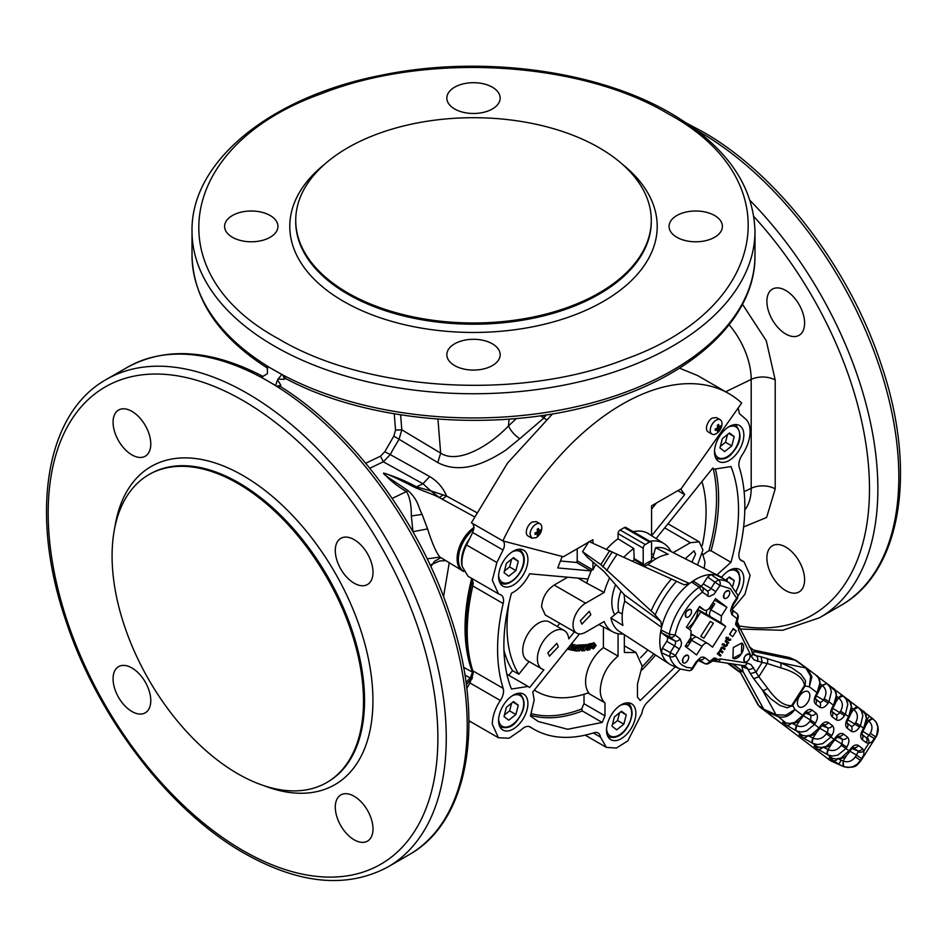 <?xml version="1.0" encoding="UTF-8"?>
<svg xmlns="http://www.w3.org/2000/svg" width="947" height="947" viewBox="0 0 947 947"><rect width="100%" height="100%" fill="white"/><g stroke="black" fill="none" stroke-linecap="round" stroke-linejoin="round"><path stroke-width="1.42" d="M468.943 721.59A26.338 15.199 120 0 0 471.073 721.957M472.541 677.543L466.303 684.705M529.906 726.775L530.379 727.047A11.849 6.842 120 0 0 530.142 726.905A11.849 6.842 120 0 0 521.087 730.007L509.06 738.222L498.43 737.76L468.931 720.726M530.379 727.047A174.816 100.927 120 0 0 533.8 729.19A174.816 100.927 120 0 0 594.006 732.741A11.849 6.842 -60 0 1 598.09 732.978A11.849 6.842 -60 0 1 600.457 737.097L606.388 747.396L616.402 748.059L627.849 740.85L641.959 713.138A11.849 6.842 -60 0 1 648.411 701.325L680.266 669.091M503.058 540.986A8.89 5.137 -60 0 1 504.42 544.703A8.89 5.137 -60 0 1 503.046 550.029L496.879 562.494L492.298 580.251L498.43 593.805L468.055 576.273L462.183 566.413A26.338 15.199 120 0 1 469.534 538.831L472.66 532.498L474.045 527.171L472.873 523.632M466.764 688.374L469.961 682.953L473.18 673.471L472.802 670.819L503.177 688.351A11.849 6.842 -60 0 1 503.555 691.014A11.849 6.842 -60 0 1 500.336 700.496C495.127 708.427 492.44 716.334 492.298 724.195L498.43 737.76M471.914 578.499L473.18 582.879L472.802 585.98A174.816 100.927 120 0 0 467.214 631.625A174.816 100.927 120 0 0 472.802 670.819M618.06 633.709L618.06 656.093C607.039 665.374 601.108 676.774 600.256 690.292C600.303 695.986 601.878 700.176 604.967 702.852L604.967 715.825L602.233 722.443L567.667 729.261L538.239 721.496L530.427 716.027L534.203 699.999L532.759 692.02L579.457 633.922M574.427 631.791L568.745 638.87A22.219 12.832 -60 0 0 564.223 630.524L549.556 622.049A22.219 12.832 -60 0 0 532.439 628.003A22.219 12.832 -60 0 0 522.732 650.376A22.219 12.832 -60 0 0 527.337 660.544L542.004 669.008A22.219 12.832 -60 0 1 537.399 658.84A22.219 12.832 -60 0 1 547.106 636.479A22.219 12.832 -60 0 1 564.223 630.524M562.198 556.457L557.736 567.94L591.141 570.923L588.004 579.019L529.622 573.799C524.863 583.044 518.802 589.543 511.451 593.296C506.42 611.62 503.899 629.033 503.875 645.534C503.899 662 506.42 676.501 511.451 689.037L528.059 686.433L529.622 687.546L543.898 669.778A22.219 12.832 -60 0 1 542.004 669.008M498.43 593.805L500.336 594.657A11.849 6.842 -60 0 1 501.105 595A11.849 6.842 -60 0 1 503.555 600.422A11.849 6.842 -60 0 1 503.177 603.523C499.471 619.48 497.601 634.691 497.589 649.157C497.601 663.622 499.471 676.679 503.177 688.351M731.995 609.773L744.946 594.231L750.119 575.338L743.987 561.772L742.081 560.932A11.849 6.842 -60 0 1 741.312 560.588A11.849 6.842 -60 0 1 738.861 555.167A11.849 6.842 -60 0 1 739.24 552.065C742.945 536.109 744.816 520.897 744.827 506.42C744.816 491.967 742.945 478.898 739.24 467.226A11.849 6.842 -60 0 1 738.861 464.575A11.849 6.842 -60 0 1 742.081 455.093C747.29 447.162 749.965 439.254 750.119 431.394C750.071 425.783 748.544 421.64 745.538 418.941L739.37 413.59L738.187 407.979M677.803 490.676L684.681 494.642L680.715 489.007M684.681 494.642L651.643 535.742M703.242 554.717A29.629 17.105 120 0 1 708.924 550.752L711.067 550.799L730.966 562.293C735.997 543.969 738.518 526.556 738.542 510.054C738.518 493.588 735.997 479.087 730.966 466.551L714.358 469.156L712.795 468.043L656.105 538.571M730.966 562.293L716.938 574.865M704.177 568.378L705.018 562.068L702.544 553.723M624.345 645.795L636.029 652.53L642.161 666.096L637.449 684.113L637.449 697.075L640.184 700.531L675.235 666.866M636.029 652.53L624.345 652.459L624.345 634.703M558.351 646.742L556.824 643.356L547.875 652.791L549.414 656.176L558.351 646.742M606.542 730.208A20.739 11.98 -60 0 1 615.597 709.339A20.739 11.98 -60 0 1 631.578 703.775A20.739 11.98 -60 0 1 635.875 713.269A20.739 11.98 -60 0 1 626.819 734.15A20.739 11.98 -60 0 1 610.839 739.702A20.739 11.98 -60 0 1 606.542 730.208M505.911 701.668A20.739 11.98 -60 0 1 523.62 694.139A20.739 11.98 -60 0 1 520.578 722.525A20.739 11.98 -60 0 1 502.881 730.054A20.739 11.98 -60 0 1 505.911 701.668M520.578 549.248A20.739 11.98 -60 0 1 523.62 550.183A20.739 11.98 -60 0 1 524.887 571.739A20.739 11.98 -60 0 1 505.911 587.045A20.739 11.98 -60 0 1 502.881 586.11A20.739 11.98 -60 0 1 501.614 564.554A20.739 11.98 -60 0 1 520.578 549.248M736.506 453.921A20.739 11.98 -60 0 1 718.797 461.449A20.739 11.98 -60 0 1 721.839 433.063A20.739 11.98 -60 0 1 739.536 425.523A20.739 11.98 -60 0 1 736.506 453.921M721.59 577.315A20.739 11.98 -60 0 1 736.506 568.531A20.739 11.98 -60 0 1 739.536 569.478A20.739 11.98 -60 0 1 737.902 595.994M472.66 579.824A171.774 99.175 120 0 0 471.476 666.321M473.82 529.207A26.338 15.199 120 0 0 459.307 552.089A26.338 15.199 120 0 0 463.592 571.207M623.28 634.005A51.02 29.464 -60 0 1 613.1 632.004A51.02 29.464 -60 0 1 604.15 621.516L585.589 632.229A17.78 10.263 -60 0 1 576.699 633.105A17.78 10.263 -60 0 1 573.018 624.973A17.78 10.263 -60 0 1 585.589 603.192L604.15 592.479A51.02 29.464 -60 0 1 609.667 577.966M649.796 541.282A51.02 29.464 -60 0 1 664.107 543.661A51.02 29.464 -60 0 1 670.926 551.485M647.653 533.197A51.848 29.937 -60 0 1 647.772 533.268L664.107 543.661M577.208 560.861A51.848 29.937 120 0 0 576.474 562.447L591.141 570.923A51.848 29.937 -60 0 1 591.875 569.325L577.208 560.861L577.208 548.763M604.15 592.479L586.761 583.163A51.848 29.937 -60 0 1 588.004 579.019M623.943 557.191A51.02 29.464 -60 0 1 633.78 548.514L634.241 559.689L643.676 565.134A2.959 1.716 -60 0 1 643.202 563.879L633.78 558.434M643.676 565.134A37.04 21.379 -60 0 1 651.122 560.825A2.959 1.716 -60 0 0 651.583 559.05L651.583 543.318A2.959 1.716 120 0 0 650.98 541.956A2.959 1.716 120 0 0 649.488 542.11L645.298 544.525A2.959 1.716 120 0 0 643.202 548.159L618.06 533.646L618.06 538.796L633.78 548.514M651.583 535.706L651.583 505.816L681.153 488.747L741.679 403.031A213.335 123.169 -60 0 0 728.918 393.644L697.501 375.497L679.473 368.134M588.549 542.217L563.358 556.765L502.833 540.926L471.405 522.78L507.533 463.107L552.586 413.839M576.474 562.447L560.423 561.015M584.015 694.269L584.015 703.728A29.629 17.105 120 0 0 581.766 708.936L582.322 710.96L602.233 722.443M697.525 565.004L702.923 549.97L699.241 541.838L690.351 542.714L673.175 552.622M590.833 614.686L589.294 611.3L580.357 620.735L581.884 624.12L590.833 614.686M691.878 562.127L695.583 554.208L694.056 550.811L685.249 558.766M614.757 614.721A36.945 21.331 -60 0 1 615.597 584.796M632.525 561.109A36.945 21.331 -60 0 1 634.301 559.724M651.583 553.865A36.945 21.331 -60 0 1 653.738 554.315M643.202 548.159L643.202 563.879M651.583 509.095L656.508 502.975M502.833 540.926A213.335 123.169 -60 0 1 728.918 393.644M589.436 541.696L592.929 539.695L592.929 543.235M508.93 603.31A140.748 81.253 120 0 0 507.024 626.784A140.748 81.253 120 0 0 518.826 674.252L529.053 661.539M557.227 626.476L559.76 623.327M576.699 633.105L545.271 614.958L541.589 606.826C542.335 597.581 546.526 590.324 554.161 585.057L567.75 577.208M649.488 542.11L624.345 527.597A2.959 1.716 -60 0 1 625.837 527.443L650.98 541.956M624.345 527.597L620.155 530.012A2.959 1.716 -60 0 0 618.06 533.646M540.086 523.798L536.31 521.619L532.167 522.034A8.298 4.794 120 0 0 526.745 529.337A8.298 4.794 120 0 0 528.012 535.99L531.788 538.168L536.049 537.683A11.849 11.849 0 0 0 541.802 527.728L541.802 527.597A8.298 4.794 120 0 0 540.086 523.798A8.298 4.794 120 0 0 535.931 524.2A8.298 4.794 120 0 0 530.071 534.368L531.788 538.168M716.488 417.591L712.345 418.006A8.298 4.794 120 0 0 706.924 425.31A8.298 4.794 120 0 0 708.202 431.962L711.966 434.14A8.298 4.794 120 0 0 716.121 433.726L716.24 433.655A11.849 11.849 0 0 0 721.981 423.7L721.981 423.569A8.298 4.794 120 0 0 720.265 419.77A8.298 4.794 120 0 0 716.121 420.172A8.298 4.794 120 0 0 710.25 430.34A8.298 4.794 120 0 0 711.966 434.14M640.539 657.703A140.748 81.253 120 0 0 647.866 650.009M535.055 532.924L535.055 534.428L537.565 533.552L537.186 535.647L537.86 535.304L540.607 531.22L540.607 529.728L538.985 531.101L538.476 528.497L537.186 529.243L537.565 531.918L535.055 532.924M715.245 428.896L715.245 430.4L717.743 429.524L717.364 431.619L718.039 431.276L720.785 427.192L720.785 425.7L719.164 427.073L718.666 424.469L717.364 425.215L717.743 427.89L715.245 428.896M538.985 531.101L537.434 530.651M540.607 531.22L539.281 530.9M538.476 534.901L537.529 533.919M537.565 533.552L536.393 532.439M538.985 532.735L537.565 531.918M719.164 427.073L717.613 426.623M720.785 427.192L719.46 426.872M718.666 430.873L717.719 429.891M717.743 429.524L716.583 428.411M719.164 428.707L717.743 427.89M267.729 368.324L266.379 365.483A281.484 162.517 -0 0 0 274.464 370.336A281.484 162.517 -0 0 0 282.881 375L267.113 366.098L267.539 373.071A9.233 5.327 120 0 1 267.078 373.864L262.887 376.433L259.928 376.657L263.065 376.409M472.02 679.058L464.882 674.986M528.059 686.433L507.107 674.335A29.629 17.105 120 0 0 506.87 674.205M508.776 675.306L512.54 670.63L518.826 674.252M503.958 650.269A140.748 81.253 120 0 0 512.54 670.63M463.557 667.304L472.482 672.133A4.439 3.291 -21.2 0 0 473.121 672.406M449.233 562.838L443.527 596.669M474.376 516.766L439.325 497.577C431.903 493.766 427.937 492.925 414.999 487.516C399.007 479.265 373.793 466.978 387.725 477.075L408.228 490.747C418.538 500.501 417.674 505.947 422.113 514.387L427.571 528.911C432.282 543.625 436.413 553.012 439.964 557.073L463.746 571.526M400.628 414.857L401.812 429.796L440.651 453.104C457.65 464.385 489.126 446.345 508.503 425.901C510.611 430.648 514.351 434.933 519.737 438.757L505.887 450.038C487.965 461.816 461.781 475.193 437.798 462.586L393.834 436.105L395.538 430.104L394.248 413.803M551.142 415.117L549.816 414.301M546.324 419.521L543.886 418.018L519.737 438.757M545.496 414.987L543.318 417.651L540.512 415.733M412.963 531.835L411.294 515.511C411.4 504.917 409.791 496.95 406.452 491.623C396.923 485.918 389.276 479.738 383.511 473.086C395.538 476.743 406.523 481.336 416.455 486.853L430.873 490.889L422.942 483.763L383.346 461.793L390.235 454.596L429.725 476.554C437.573 481.336 443.196 487.847 446.605 496.062L476.566 512.505M270.132 215.502A26.67 15.401 -0 0 0 241.071 212.175A26.67 15.401 -0 0 0 224.605 226.392A26.67 15.401 -0 0 0 232.417 237.283A26.67 15.401 -0 0 0 261.479 240.621A26.67 15.401 -0 0 0 277.945 226.392A26.67 15.401 -0 0 0 270.132 215.502M492.357 87.207A26.67 15.401 -0 0 0 463.296 83.869A26.67 15.401 -0 0 0 446.83 98.097A26.67 15.401 -0 0 0 454.643 108.976A26.67 15.401 -0 0 0 483.704 112.314A26.67 15.401 -0 0 0 500.17 98.097A26.67 15.401 -0 0 0 492.357 87.207M785.75 290.469A26.67 15.401 -120 0 0 772.409 289.143A26.67 15.401 -120 0 0 768.325 310.509A26.67 15.401 -120 0 0 785.75 334.007A26.67 15.401 -120 0 0 799.079 335.333A26.67 15.401 -120 0 0 803.163 313.966A26.67 15.401 -120 0 0 785.75 290.469M785.75 547.07A26.67 15.401 -120 0 0 772.409 545.744A26.67 15.401 -120 0 0 768.325 567.123A26.67 15.401 -120 0 0 785.75 590.62A26.67 15.401 -120 0 0 799.079 591.934A26.67 15.401 -120 0 0 803.163 570.567A26.67 15.401 -120 0 0 785.75 547.07M492.357 343.808A26.67 15.401 -0 0 0 463.296 340.47A26.67 15.401 -0 0 0 446.83 354.699A26.67 15.401 -0 0 0 454.643 365.578A26.67 15.401 -0 0 0 483.704 368.916A26.67 15.401 -0 0 0 500.17 354.699A26.67 15.401 -0 0 0 492.357 343.808M714.583 215.502A26.67 15.401 -0 0 0 685.521 212.175A26.67 15.401 -0 0 0 669.056 226.392A26.67 15.401 -0 0 0 676.868 237.283A26.67 15.401 -0 0 0 705.929 240.621A26.67 15.401 -0 0 0 722.395 226.392A26.67 15.401 -0 0 0 714.583 215.502M442.628 495.163L439.325 497.577L430.873 490.889L446.605 496.062L442.237 499.152M279.448 386.885L279.258 385.749L276.429 386.187L275.53 385.465L277.554 379.913A9.233 5.327 120 0 0 278.016 379.12L281.815 374.586M354.142 796.249A26.67 15.401 -120 0 0 340.813 794.935A26.67 15.401 -120 0 0 336.73 816.302A26.67 15.401 -120 0 0 354.142 839.8A26.67 15.401 -120 0 0 367.483 841.125A26.67 15.401 -120 0 0 371.567 819.747A26.67 15.401 -120 0 0 354.142 796.249M131.917 667.955A26.67 15.401 -120 0 0 118.588 666.629A26.67 15.401 -120 0 0 114.504 687.996A26.67 15.401 -120 0 0 131.917 711.505A26.67 15.401 -120 0 0 145.258 712.819A26.67 15.401 -120 0 0 149.342 691.452A26.67 15.401 -120 0 0 131.917 667.955M131.917 411.353A26.67 15.401 -120 0 0 118.588 410.027A26.67 15.401 -120 0 0 114.504 431.394A26.67 15.401 -120 0 0 131.917 454.891A26.67 15.401 -120 0 0 145.258 456.217A26.67 15.401 -120 0 0 149.342 434.851A26.67 15.401 -120 0 0 131.917 411.353M354.142 539.648A26.67 15.401 -120 0 0 340.813 538.322A26.67 15.401 -120 0 0 336.73 559.701A26.67 15.401 -120 0 0 354.142 583.198A26.67 15.401 -120 0 0 367.483 584.512A26.67 15.401 -120 0 0 371.567 563.145A26.67 15.401 -120 0 0 354.142 539.648M275.53 385.465L260.827 376.977M276.429 386.187A281.484 162.517 -120 0 0 268.179 381.227A281.484 162.517 -120 0 0 259.928 376.657A281.484 162.517 -120 0 0 127.431 367.282L106.478 379.38A281.484 162.517 -120 0 1 247.226 393.325A281.484 162.517 -120 0 1 431.11 641.368A281.484 162.517 -120 0 1 387.962 866.931L408.915 854.833A281.484 162.517 -120 0 0 453.601 634.585A281.484 162.517 -120 0 0 276.429 386.187M592.633 647.606L594.479 643.889L592.644 646.564L593.698 648.198L592.644 647.594M593.011 648.174L595.497 645.605L594.456 645.002M595.497 645.605L594.467 643.889L595.154 643.924M587.223 648.186L587.223 645.653L585.862 648.399L587.223 648.186L586.264 647.63M347.786 292.919A177.776 102.643 180 0 1 295.724 220.343A177.776 102.643 180 0 1 405.47 125.513A177.776 102.643 180 0 1 599.214 147.768A177.776 102.643 180 0 1 651.276 220.343A177.776 102.643 180 0 1 541.53 315.173A177.776 102.643 180 0 1 347.786 292.919M611.987 726.207L616.722 729.829L623.848 724.147L626.239 714.855L621.504 711.233L614.378 716.915L611.987 726.207M620.865 711.753L626.239 714.855M612.389 724.644L617.562 720.513L619.551 712.795M617.562 720.513L623.848 724.147M506.42 707.267L504.017 716.559L508.752 720.182L515.89 714.5L518.281 705.207L513.546 701.597L506.42 707.267M512.907 702.106L518.281 705.207M504.431 714.997L509.604 710.877L511.593 703.148M509.604 710.877L515.89 714.5M513.546 557.641L506.42 563.323L504.017 572.615L508.752 576.238L515.89 570.556L518.281 561.263L513.546 557.641M512.907 558.162L518.281 561.263M504.431 571.053L509.604 566.933L511.593 559.203M509.604 566.933L515.89 570.556M731.806 445.895L734.209 436.603L729.462 432.98L722.336 438.662L719.945 447.955L724.68 451.577L731.806 445.895L725.52 442.273L727.509 434.543M728.823 433.501L734.209 436.603M720.347 446.392L725.52 442.273M732.789 586.063L734.209 580.547L729.462 576.936L725.461 580.12M728.823 577.445L734.209 580.547M726.834 581.115L727.509 578.487M237.792 773.758A177.776 102.643 60 0 1 121.654 617.089A177.776 102.643 60 0 1 148.904 474.636A177.776 102.643 60 0 1 237.792 483.444A177.776 102.643 60 0 1 353.941 640.101A177.776 102.643 60 0 1 326.679 782.565A177.776 102.643 60 0 1 237.792 773.758M277.554 379.913L280.75 385.062A4.439 2.569 -0 0 0 279.661 386.08M395.538 430.104L401.812 429.796L399.03 439.361A174.615 100.808 -60 0 0 390.235 454.596L384.813 451.731L393.834 436.105M570.567 644.978L569.999 646.162L571.881 646.754L571.574 647.393L569.692 646.801L568.804 648.659L570.887 649.311L570.579 649.95L568.046 649.157L569.277 646.576M571.396 643.948L573.113 644.493L572.805 645.132L570.923 644.54M572.698 650.4L573.231 644.54L572.722 649.749L576.486 645.191L572.698 650.4M577.256 651.039L574.521 650.731L576.723 645.215L579.375 645.523L579.114 646.174L576.948 645.925L576.273 647.618L578.297 647.843L578.049 648.494L576.013 648.257L575.267 650.139L577.516 650.4L577.256 651.039M579.41 651.039L580.606 646.197L579.351 646.185L579.576 645.546L582.583 645.558L581.103 646.197L579.41 651.039M582.725 650.909L583.707 646.103L582.417 646.197L582.618 645.546L585.72 645.321L584.228 646.055L582.725 650.909M584.678 650.719L587.673 645.037L587.85 650.234L587.247 650.329L587.223 648.742L585.554 649.003L584.678 650.719M593.591 648.802L592.088 646.73L594.574 643.285L596.065 645.428L593.591 648.802L591.544 648.15M594.574 643.285L593.532 642.682L594.574 643.285M589.863 649.76L590.395 645.132L589.058 645.44L589.2 644.8L592.431 644.055L590.94 645.002L589.863 649.76M445.646 560.66L439.787 560.944L430.127 565.063M440.769 557.736L434.507 561.299L430.873 566.637M267.516 368.134C218.402 336.741 193.235 299.169 192.016 255.43L192.016 231.234A281.484 162.517 -0 0 0 274.464 346.152A281.484 162.517 -0 0 0 581.221 381.381A281.484 162.517 -0 0 0 754.984 231.234L754.984 255.43A281.484 162.517 -0 0 1 586.584 404.251A281.484 162.517 -0 0 1 282.881 375L283.922 377.675L284.988 377.273M284.408 377.877L284.064 379.309L278.016 379.12M192.016 255.43A281.484 162.517 -0 0 0 266.379 365.483L267.113 366.098M618.734 612.307A36.945 21.331 -60 0 1 620.936 590.952M639.414 564.246A36.945 21.331 -60 0 1 640.586 563.347M651.583 557.913A36.945 21.331 -60 0 1 653.572 557.534M570.887 649.311L568.922 648.411M571.881 646.754L570.118 645.925M573.113 644.493L571.574 643.723M573.326 646.789L574.959 644.493M572.213 650.305L571.171 649.701L571.586 647.369M571.704 646.659L572.024 644.883M577.516 650.4L575.445 649.678M578.297 647.843L576.451 647.156M579.375 645.523L576.723 645.215M574.521 650.731L573.468 650.127L574.166 648.387M582.583 645.558L581.541 644.954L578.534 644.943L579.576 645.546M578.913 651.039L577.859 650.435L579.15 646.079M585.72 645.321L584.678 644.718L581.576 644.943L582.618 645.546M582.204 650.956L581.15 650.352L582.441 646.185M587.247 650.329L586.193 648.908M587.673 645.037L586.063 644.516L587.104 645.12M584.11 650.814L583.068 650.21L585.293 645.984M585.66 645.286L586.063 644.516M592.088 646.73L591.035 646.126L591.39 644.895M592.017 643.806L593.532 642.682M592.538 648.198L591.035 646.126M592.431 644.055L591.378 643.451L588.158 644.197L589.2 644.8M589.058 645.44L588.158 644.197M589.33 649.891L588.276 649.287L589.152 645.416M429.725 476.554L422.942 483.763L414.999 487.516M439.964 557.073L427.168 558.848M392.176 498.418L408.228 490.747M592.929 562.258L592.929 569.928L591.875 569.325M534.309 690.079A140.748 81.253 120 0 0 536.168 691.215A140.748 81.253 120 0 0 588.679 692.683A29.629 17.105 120 0 1 585.589 681.828A29.629 17.105 120 0 1 603.405 647.618L618.06 656.093M603.405 626.95L603.405 647.618M586.761 583.163L578.049 578.132M618.06 538.76A51.848 29.937 120 0 0 606.53 549.236M595.77 564.4A51.848 29.937 120 0 0 592.929 569.928M649.914 534.641A51.848 29.937 120 0 0 648.186 533.492A51.848 29.937 120 0 0 633.164 531.681M702.236 545.638A140.748 81.253 120 0 0 706.06 511.865A140.748 81.253 120 0 0 701.952 481.538M469.534 538.831L466.504 544.963A29.629 17.105 120 0 0 461.911 562.707A29.629 17.105 120 0 0 462.183 566.413M587.862 692.979L604.967 702.852M584.015 703.728L604.967 715.825M624.724 601.096L624.156 594.645L660.876 621.492L661.61 627.352L624.724 601.096A48.179 27.818 120 0 0 622.877 625.422L610.886 617.941A47.409 27.368 120 0 0 618.225 630.666A47.409 27.368 120 0 0 619.208 631.353L669.505 664.096A50.617 29.227 120 0 0 671.897 665.386L679.958 668.961L689.096 670.713A4.427 3.409 -91.1 0 0 692.139 668.097L686.622 667.375L681.816 664.912L679.544 662.793L675.495 655.407A4.427 3.196 -17.7 0 1 669.671 656.543L661.361 652.59A50.617 29.227 120 0 0 668.475 663.362A50.617 29.227 120 0 0 669.505 664.096M644.315 566.472L647.949 564.59L689.487 583.541A50.617 29.227 -60 0 0 672.228 602.908A50.617 29.227 -60 0 0 661.61 627.352A50.617 29.227 120 0 0 661.018 629.98A50.617 29.227 120 0 0 661.361 652.59L662.32 648.257L666.724 641.332A3.67 2.119 120 0 0 666.996 636.952L674.797 640.823L669.825 637.023A4.427 3.599 -52.7 0 0 675.152 635.011L680.135 638.811L681.591 643.096L680.917 646.245L675.495 655.407L662.32 648.257M731.995 614.757A4.427 3.599 -52.7 0 0 731.853 609.702L736.375 613.123A4.427 3.599 127.3 0 1 736.529 613.23A4.427 3.599 127.3 0 1 736.967 618.557A45.267 26.137 120 0 1 735.547 624.132L736.494 626.074L737.251 622.143L737.121 623.375L735.547 624.132L737.133 621.895L738.175 617.633A4.427 1.799 -168.4 0 1 736.967 618.557L731.995 614.757L730.528 610.472L732.635 604.435L736.624 598.161L737.228 598.729A4.427 4.427 0 0 0 737.713 595.012L737.713 595.012A4.427 3.196 162.3 0 1 736.624 598.161L730.315 588.655L719.992 585.459L714.014 594.207L709.173 596.586L702.402 592.171L699.194 587.164L701.81 586.749L694.175 581.624L701.739 586.702A4.427 4.427 0 0 1 701.964 586.856A4.427 3.599 -52.7 0 0 701.81 586.749M712.12 660.935L714.002 657.999L712.878 660.864A4.427 3.528 -81.4 0 0 715.885 658.283L714.002 657.999A45.267 26.137 120 0 1 709.717 661.385A4.427 2.249 -125.4 0 1 709.149 663.196L712.878 660.864L711.647 660.686M660.876 621.492L653.454 613.088L600.824 564.613L582.535 551.663L588.998 541.506L684.208 584.82L689.487 583.541A50.617 29.227 -60 0 1 691.535 582.014L699.194 587.164A49.67 28.682 -60 0 0 680.289 607.643A49.67 28.682 -60 0 0 669.292 634.17L675.152 635.011A45.267 26.137 120 0 1 685.166 610.839A45.267 26.137 120 0 1 702.402 592.171A4.427 3.599 -52.7 0 0 701.964 586.856L706.936 590.656A4.427 3.599 127.3 0 1 707.385 595.971M720.56 658.994L747.278 663.042A4.427 3.528 98.6 0 1 743.49 665.611L716.772 661.562A4.427 3.528 -81.4 0 0 720.56 658.994L717.554 659.562L715.885 658.283M752.273 652.885L756.239 655.762L761.057 656.768L762.157 662.403L754.049 659.905L751.397 656.567L738.66 630.501L737.606 623.481M736.494 626.074L738.08 627.281M691.132 630.773L690.706 637.674L685.226 646.28L696.578 654.945L702.058 646.339C704.095 643.498 706.012 642.551 707.811 643.51L712.535 647.109L725.71 626.393L720.987 622.795L721.425 615.893L726.894 607.287L715.541 598.622L710.072 607.228C708.036 610.069 706.107 611.004 704.308 610.057L699.596 606.459L686.421 627.174L691.132 630.773M699.17 607.122L704.521 610.199L699.182 607.098M697.335 637.461A5.777 3.338 120 0 0 697.134 637.319L707.811 643.51M683.355 662.912A4.427 2.557 -60 0 1 683.189 662.805A4.427 2.557 -60 0 1 683.438 657.668A4.427 2.557 -60 0 1 687.771 655.253L687.759 655.241A4.427 2.557 -60 0 1 687.924 655.36A4.427 2.557 -60 0 1 687.688 660.497A4.427 2.557 -60 0 1 683.355 662.912L683.166 662.782C682.112 658.295 683.687 655.809 687.901 655.336M686.184 617.124L686.007 617.006C684.953 612.52 686.528 610.034 690.742 609.56M690.588 609.454L690.6 609.466A4.427 2.557 -60 0 1 690.777 609.584A4.427 2.557 -60 0 1 690.529 614.721A4.427 2.557 -60 0 1 686.196 617.136A4.427 2.557 -60 0 1 686.03 617.03A4.427 2.557 -60 0 1 686.279 611.88A4.427 2.557 -60 0 1 690.612 609.477L690.588 609.454M724.419 598.35L724.384 598.338A4.427 2.557 -60 0 1 724.254 598.244A4.427 2.557 -60 0 1 724.502 593.106A4.427 2.557 -60 0 1 728.835 590.691L728.823 590.679A4.427 2.557 -60 0 1 729.001 590.798A4.427 2.557 -60 0 1 728.752 595.935A4.427 2.557 -60 0 1 724.419 598.35L724.23 598.232C723.177 593.733 724.751 591.259 728.965 590.786M722.395 652.885L720.442 651.394L719.164 651.82L719.4 653.951L720.963 655.146L720.336 656.129L717.27 653.785L720.371 650.116L720.88 647.985L722.987 647.073L725.082 648.671L724.455 649.654L722.561 648.21L721.223 648.588L721.271 650.577L723.023 651.903L722.395 652.885M730.326 639.414L729.604 639.604L730.563 639.024L730.682 639.994L728.953 640.574L727.237 639.261L726.799 639.947L726.325 637.106L727.379 637.911L728.421 637.39L727.864 638.278L729.604 639.604L726.183 637.674M722.585 643.877L725.745 645.617L725.177 645.262L726.846 644.883L726.74 642.67L725.13 641.439L725.757 640.456L728.823 642.8L727.698 643.392L727.166 645.523L725.295 646.73L722.881 644.966L723.508 643.996L725.177 645.262L723.342 644.256M732.706 636.68L729.581 634.301L733.215 628.583L736.34 630.974L732.706 636.68M744.697 661.775L744.508 661.657C743.454 657.159 745.04 654.685 749.255 654.211A4.427 2.557 -60 0 1 749.041 659.372A4.427 2.557 -60 0 1 744.697 661.775A4.427 2.557 -60 0 1 744.543 661.669A4.427 2.557 -60 0 1 744.78 656.531A4.427 2.557 -60 0 1 749.124 654.117A4.427 2.557 -60 0 1 749.278 654.223M733.274 647.547L741.773 643.001L741.442 653.773L732.931 658.319L733.274 647.547M694.246 581.683L691.535 582.014A50.617 29.227 120 0 1 711.019 574.533L707.634 577.019L703.23 583.944L710.996 588.478A4.226 2.439 120 0 1 706.888 590.62M717.554 659.562L714.346 661.219L712.286 660.888M738.66 630.501L739.512 626.76L737.251 621.528M737.251 622.143L737.121 623.375M729.817 583.305A49.67 28.682 120 0 0 729.533 583.092A49.67 28.682 120 0 0 718.489 579.801A4.427 3.409 88.9 0 1 719.992 585.459L714.985 582.204L710.996 588.478L716.003 591.733M714.571 600.161L726.894 607.287M712.854 602.848L714.713 603.926L710.948 609.844A5.777 3.338 120 0 0 710.51 616.746L720.987 622.795M710.51 616.746L707.385 614.934A5.777 3.338 120 0 1 706.782 610.223M689.57 629.589L700.768 611.987L697.88 609.785M700.768 611.987L725.71 626.393M703.905 638.16L700.768 636.36L710.262 621.433L713.387 623.244L703.905 638.16M692.02 634.372L694.009 635.508A5.777 3.338 120 0 1 694.21 635.65L696.045 637.047M697.134 637.319A5.777 3.338 120 0 0 691.582 640.29L702.058 646.339M691.582 640.29L687.818 646.209L685.959 645.132M799.528 696.163A8.843 5.102 120 0 0 799.031 706.841A8.843 5.102 120 0 0 807.696 702.39A8.843 5.102 120 0 0 807.874 691.535A8.843 5.102 120 0 0 799.528 696.163M732.931 658.319A8.843 5.102 120 0 0 741.43 653.773A8.843 5.102 120 0 0 741.773 643.001M690.706 637.662A2.758 1.598 -60 0 1 690.493 640.941A2.758 1.598 -60 0 1 687.877 642.386A2.758 1.598 -60 0 1 687.759 642.315L687.877 642.386M712.037 604.139A2.758 1.598 -60 0 1 711.813 607.429A2.758 1.598 -60 0 1 709.196 608.862A2.758 1.598 -60 0 1 708.948 608.672M820.422 683.9L822.493 685.652L826.767 683.426L829.832 686.824L831.419 691.641L828.968 701.786L833.561 705.29L836.319 695.394L835.088 690.837L827.122 683.698M834.165 705.858L833.301 707.208L832.697 706.64L833.561 705.29L834.165 705.858L836.272 701.182C836.959 693.559 835.739 689.12 832.591 687.865L832.437 687.747M833.62 688.824L842.818 695.678A4.427 2.107 126.2 0 0 842.794 695.666A4.427 2.107 126.2 0 0 838.545 697.903L843.185 695.938L846.239 699.348L847.825 704.166L845.375 714.31L848.595 716.761L851.365 706.864L850.134 702.319L843.528 696.211M849.199 717.329L848.346 718.69L847.743 718.122L848.595 716.761L849.199 717.329L851.306 712.653C852.004 705.03 850.773 700.591 847.636 699.348L847.482 699.229M843.185 695.938L833.668 688.86M848.654 700.307L857.864 707.16A4.427 2.107 126.2 0 0 857.84 707.137A4.427 2.107 126.2 0 0 853.578 709.386L858.219 707.421L861.273 710.818L862.871 715.648L860.421 725.781L863.64 728.243L866.41 718.347L865.179 713.789L858.574 707.693M864.244 728.811L863.38 730.173L862.776 729.604L863.64 728.243L864.244 728.811L866.351 724.135C867.05 716.512 865.818 712.073 862.681 710.818L862.528 710.7M858.219 707.421L848.713 700.342M875.655 736.908L871.737 742.105L868.801 743.241A4.427 3.243 -100.1 0 0 867.073 737.677L870.34 733.309L875.655 736.908L876.804 734.6L877.893 727.355L876.224 722.324L873.122 719.033M843.599 766.573L848.121 767.532L852.868 766.691L857.201 764.205L859.746 761.128M862.776 729.604C860.29 734.032 860.089 737.358 862.161 739.583L866.256 742.708L868.801 743.241L863.853 751.03L863.83 754.546L860.669 760.477L855.354 756.878L856.49 755.079L861.817 758.677M848.5 750.876L849.826 751.492C846.559 755.079 844.57 760.583 832.673 758.452L836.426 758.997L841.256 757.872L850.075 749.562C853.046 745.467 855.816 744.093 858.408 745.467L862.516 748.604L863.853 751.03A4.427 2.983 169.9 0 1 858.053 751.871L856.49 755.079L849.98 751.231M850.075 749.562L850.678 750.131L849.826 751.492L845.991 748.461L837.728 755.185L832.52 756.014L827.986 754.96L832.496 758.369M819.901 728.279L827.039 732.493L826.175 733.854L830.945 736.979L822.683 743.703L817.486 744.543L812.94 743.478L817.249 746.757L821.38 747.514L826.222 746.402L834.177 739.441L830.945 736.979L831.809 735.63C834.295 731.191 834.496 727.864 832.437 725.639L828.329 722.514C825.737 721.141 822.955 722.514 819.995 726.609L819.131 727.959L814.538 724.455L806.276 731.179L801.079 732.019L796.534 730.954L802.204 735.286L806.335 736.032L811.177 734.919L819.131 727.959L819.735 728.527C816.48 732.126 814.491 737.63 802.583 735.499L801.849 735.132A4.427 2.936 -67.3 0 0 802.227 735.346A4.427 2.936 -67.3 0 1 802.227 735.346A4.427 2.936 -67.3 0 0 802.417 735.417M843.008 766.312L840.96 765.413L843.079 766.336L843.138 760.938L841.066 760.24L838.829 764.336L829.856 760.275A4.427 3.599 127.3 0 1 829.809 760.24L829.856 760.275A14.773 8.535 120 0 0 829.939 760.334L830.211 760.536A14.809 8.559 120 0 1 830.128 760.465L765.223 710.948L777.369 716.334C784.009 718.524 789.857 716.252 794.924 709.492L792.698 705.444L787.348 707.835L779.937 705.432L771.071 699.028L762.489 690.15A4.427 2.734 -37.5 0 0 767.567 688.185L758.796 676.75L753.729 678.715L750.344 673.613L756.002 672.086L758.796 676.75L767.224 663.504L762.157 662.403L756.002 672.086L751.054 664.616L747.278 663.042M816.018 713.127A4.427 3.599 127.3 0 1 810.928 715.234L810.632 719.969L809.768 721.33L814.538 724.455L815.403 723.106C817.888 718.678 818.09 715.352 816.018 713.127L811.922 709.99C809.33 708.616 806.548 709.99 803.589 714.085L802.725 715.447L803.328 716.015C800.061 719.602 798.084 725.106 786.176 722.975L789.928 723.52L794.77 722.395L802.725 715.447L794.924 709.492L785.832 715.198L776.019 714.725L762.489 690.15L753.729 678.715M792.106 705.018L792.698 705.444L805.116 685.924L809.342 686.812L810.644 676.182L805.767 667.966L780.02 662.58L791.574 667.694L800.819 674.134L805.483 680.633L805.116 685.924L804.524 685.498L791.692 705.539C784.412 706.308 776.374 700.52 767.567 688.185M815.533 698.886L819.368 701.952L815.556 699.04A4.427 3.599 127.3 0 1 815.663 704.106C813.603 701.881 813.804 698.555 816.29 694.127L817.154 692.766L817.758 693.334L819.853 688.658C820.552 681.035 819.333 676.596 816.184 675.341L818.682 678.312L819.913 682.87L817.154 692.766L809.342 686.812L811.899 676.75L807.779 668.925L796.889 660.97A14.809 8.559 120 0 0 795.977 660.45A14.809 8.559 120 0 0 794.935 660.118L789.135 657.538A4.427 3.551 -78.2 0 0 788.555 657.36L753.563 650.033M833.455 739.406L834.781 740.009C831.513 743.608 829.525 749.113 817.628 746.97L816.894 746.615A4.427 2.936 -67.3 0 0 817.273 746.828L817.273 746.828A4.427 2.936 -67.3 0 0 817.45 746.887M732.966 664.013L743.158 671.79L741.619 665.327M743.158 671.79L732.658 663.965M769.935 714.701L765.223 710.948A14.809 8.559 -60 0 1 763.732 709.173L743.336 672.11L739.524 670.736L758.642 705.491L763.732 709.173L776.019 714.725L785.442 722.608A4.427 2.936 -67.3 0 0 785.821 722.821L785.821 722.821A4.427 2.936 -67.3 0 0 786.01 722.892M749.29 646.777L756.132 651.998L794.935 660.118L807.531 668.748M756.132 651.998L749.432 647.073M751.882 652.081L755.801 651.927M876.531 722.881L875.265 721.01M870.34 733.309C872.85 728.574 872.424 724.597 869.038 721.365C871.051 719.104 872.589 718.489 873.655 719.483L873.394 719.187M846.902 755.019L843.138 760.938L843.599 766.561L844.57 766.94C856.633 768.1 856.431 765.531 860.716 761.033L875.987 737.038C878.863 732.197 878.946 727.296 876.224 722.336M827.571 754.771A4.427 2.06 115 0 1 828.021 749.574L828.424 749.764A4.427 2.06 115 0 0 827.986 754.96L817.64 749.065L814.089 746.212L816.894 746.615M812.538 743.288A4.427 2.06 115 0 1 812.976 738.092L813.39 738.281A4.427 2.06 115 0 0 812.94 743.478L802.606 737.583L799.043 734.742L801.849 735.132M796.119 730.764A4.427 2.06 115 0 1 796.569 725.568L796.972 725.769A4.427 2.06 115 0 0 796.534 730.954L786.188 725.059L782.636 722.218L785.442 722.608M739.524 670.736L757.837 704.592A4.427 3.409 151.2 0 0 758.642 705.491A14.134 8.156 120 0 0 760.074 707.184A4.427 3.599 127.3 0 1 760.015 707.137L788.591 728.776M830.211 760.536A14.809 8.559 120 0 0 831.135 761.057L841.504 765.649M739.749 671.707L728.847 663.385M840.96 765.413L830.128 758.583L829.122 757.695L831.928 758.085M610.886 617.941L618.048 611.987L622.274 613.905M655.596 559.002L652.968 557.096L655.584 547.674L668.144 554.255C661.527 555.273 654.803 558.718 647.949 564.59M661.669 632.892L669.825 637.023L669.292 634.17L661.018 629.98L661.669 632.892L666.996 636.952M582.535 551.663L587.377 557.238L603.997 571.443L624.156 594.645M729.794 634.454L732.919 629.045M869.038 721.354L868.553 720.975C870.542 718.737 872.069 718.11 873.146 719.081L869.5 716.121L867.014 719.46L868.553 720.975L866.174 724.704M800.404 719.542L796.569 725.568L791.408 722.999M816.811 732.067L812.976 738.092L807.815 735.523M831.857 743.537L828.021 749.574L822.86 746.994M851.874 707.894L853.578 709.386L851.14 713.233M836.84 696.424L838.545 697.903L836.094 701.751M700.662 585.968A3.67 2.119 120 0 0 703.23 583.944M600.824 564.613L609.714 550.645M737.713 595.012L729.533 583.092L722.798 578.179A50.558 29.191 120 0 0 716.903 575.409L716.512 575.125A50.617 29.227 -60 0 0 711.019 574.533L718.489 579.801L714.985 582.204L707.634 577.019M716.903 575.409L723.875 578.948M655.584 547.674A47.409 27.368 120 0 1 666.593 549.284L720.099 576.474A50.617 29.227 -60 0 0 716.512 575.125L716.926 575.374M841.066 760.24L837.894 758.476M807.46 668.689L796.972 661.042A14.809 8.559 120 0 0 796.889 660.97M761.057 656.768L780.02 662.58A4.427 2.865 107.8 0 1 780.541 667.789C795.373 671.932 803.364 677.839 804.524 685.498M766.703 658.295A4.427 2.865 107.8 0 1 767.224 663.504L780.541 667.789M817.202 676.3L826.755 683.403L822.126 685.379L819.688 689.227M722.194 644.848L724.005 643.688M725.284 641.557L725.461 640.918M727.521 638.16L725.876 638.704M717.424 653.904L717.613 653.264M694.009 635.508A5.777 3.338 120 0 0 691.736 635.496M691.215 667.943L692.139 668.097L696.128 661.823L700.567 657.573L702.946 656.981L704.746 657.597L709.717 661.385A4.427 3.599 -52.7 0 1 704.39 663.397L698.341 660.473M733.132 629.21L736.34 630.974M728.823 642.8L725.615 641.024M727.379 637.911L726.278 637.307M727.864 638.278L726.254 637.39M723.023 651.903L719.886 650.187M720.371 650.08L721.271 650.577M725.082 648.671L721.922 646.931M720.963 655.146L717.755 653.383M753.623 654.602A19.461 11.234 120 0 0 753.67 654.626L738.66 625.754M720.099 576.474A50.617 29.227 -60 0 1 720.892 576.901A50.617 29.227 -60 0 1 721.105 577.019M697.856 609.181A14.821 8.559 -60 0 1 687.534 628.027M600.457 737.097L593.296 732.954M472.802 585.98L503.177 603.523M500.336 700.496L469.961 682.953M641.912 669.967A165.926 95.801 120 0 0 655.608 655.052M711.067 550.799A165.926 95.801 120 0 0 718.631 498.56A165.926 95.801 120 0 0 715.612 469.759M530.758 715.281A165.926 95.801 120 0 0 582.322 710.96M642.149 666.759A164.447 94.949 120 0 0 653.856 653.904M708.924 550.752A164.447 94.949 120 0 0 716.536 498.56A164.447 94.949 120 0 0 713.186 468.469M664.687 527.893L690.351 542.714M531.421 713.659A164.447 94.949 120 0 0 581.766 708.936M554.161 585.057L585.589 603.192M645.298 544.525L620.155 530.012M744.129 491.706L751.196 488.285A57.838 33.394 60 0 1 744.78 509.971M775.202 488.889A17.78 10.263 180 0 0 751.196 488.285L751.196 379.416A17.78 10.263 180 0 1 775.202 380.019L775.202 488.889L766.62 517.464L743.62 526.946M725.686 391.774L751.196 379.416A57.838 33.394 60 0 0 729.143 324.762M471.724 578.392A172.023 99.317 -60 0 0 472.482 672.133L470.351 677.957A26.587 15.353 120 0 0 466.042 682.704M474.033 527.396A26.587 15.353 120 0 0 458.23 550.692A26.587 15.353 120 0 0 462.444 570.852M516.387 418.527L508.503 425.901L509.048 419.13M437.798 462.586L440.651 453.104L437.952 419.13M543.318 417.651L543.886 418.018L546.206 414.881M739.157 625.943A275.553 159.096 -120 0 0 869.322 497.944A275.553 159.096 -120 0 0 753.883 216.603M742.484 304.271L766.277 340.731L775.202 380.019M750.131 200.563A281.484 162.517 60 0 1 819.569 617.74L840.522 605.654A281.484 162.517 60 0 0 883.669 380.09A281.484 162.517 60 0 0 699.774 132.047A281.484 162.517 -120 0 0 696.069 129.94M365.72 463.237L380.469 456.205L383.346 461.793L369.815 468.232M285.532 378.469L284.064 379.309M280.75 385.062L280.75 386.743M380.469 456.205L384.813 451.731M587.211 646.742L586.157 646.138M651.276 220.343L651.276 221.551A177.776 102.643 180 0 1 541.53 316.381A177.776 102.643 180 0 1 347.786 294.138A177.776 102.643 180 0 1 295.724 221.551L295.724 220.343M606.577 728.93A17.78 10.263 120 0 0 619.208 734.99A17.78 10.263 120 0 0 631.661 714.239A17.78 10.263 120 0 0 620.119 705.479M498.619 719.282A17.78 10.263 120 0 0 516.719 720.691A17.78 10.263 120 0 0 523.502 701.029A17.78 10.263 120 0 0 512.161 695.832M498.619 575.338A17.78 10.263 120 0 0 504.171 583.044A17.78 10.263 120 0 0 521.608 568.969A17.78 10.263 120 0 0 518.139 550.834A17.78 10.263 120 0 0 512.161 551.888M714.547 450.677A17.78 10.263 120 0 0 732.635 452.086A17.78 10.263 120 0 0 739.418 432.424A17.78 10.263 120 0 0 728.077 427.227M736.127 591.07A17.78 10.263 120 0 0 734.055 570.13A17.78 10.263 120 0 0 728.077 571.171M148.904 474.636L149.957 474.033A177.776 102.643 60 0 1 238.845 482.84A177.776 102.643 60 0 1 354.983 639.497A177.776 102.643 60 0 1 327.733 781.95L326.679 782.565M114.8 527.574A183.706 106.064 60 0 1 243.036 475.583A183.706 106.064 60 0 1 372.514 688.315A183.706 106.064 60 0 1 263.787 785.619M736.269 591.366L739.299 584.015L740.081 578.534L738.66 572.095L735.653 568.946A19.26 11.115 120 0 0 734.836 568.543M715.648 457.851A19.26 11.115 120 0 0 716.394 458.36C723.023 460.23 728.468 458.265 732.706 452.453C741.288 442.474 742.27 433.324 735.653 425.002A19.26 11.115 120 0 0 734.836 424.599M499.72 582.5A19.26 11.115 120 0 0 500.478 583.021A19.26 11.115 120 0 0 502.537 583.778M499.767 582.606L502.845 583.897C514.292 586.465 532.912 560.695 519.737 549.651A19.26 11.115 120 0 0 518.92 549.26M499.72 726.456A19.26 11.115 120 0 0 500.478 726.965C507.107 728.835 512.54 726.87 516.778 721.069C525.372 709.777 526.354 700.626 519.737 693.606A19.26 11.115 120 0 0 518.92 693.204M607.678 736.091A19.26 11.115 120 0 0 608.436 736.6C620.593 741.335 630.891 725.355 632.087 713.718C631.85 707.74 630.394 704.248 627.695 703.242A19.26 11.115 120 0 0 626.878 702.852M622.487 164.34A183.706 106.064 180 0 1 592.573 307.159A183.706 106.064 180 0 1 343.595 301.395A183.706 106.064 180 0 1 324.513 164.34M243.036 850.572A275.553 159.096 60 0 1 48.179 513.073A275.553 159.096 60 0 1 243.036 400.581A275.553 159.096 60 0 1 437.881 738.068A275.553 159.096 60 0 1 243.036 850.572M668.345 113.9C579.848 60.868 425.996 51.99 321.057 93.86C178.154 144.737 156.006 272.689 278.655 338.884C367.152 391.916 521.004 400.794 625.943 358.925C768.846 308.047 790.994 180.096 668.345 113.9M412.951 531.717L427.571 528.911M411.329 515.973L422.113 514.387M472.66 532.498L503.046 550.029M466.504 544.963L496.879 562.494M742.081 560.932L740.637 560.103M666.724 641.332L674.489 645.866L670.5 652.14L669.671 656.543A49.67 28.682 120 0 0 679.958 668.961M710.948 609.844L721.425 615.893M697.868 609.442L707.385 614.934M847.47 737.121A4.427 3.599 127.3 0 1 842.38 739.228L842.084 743.975L841.22 745.325L845.991 748.461L846.855 747.1C849.341 742.673 849.542 739.347 847.47 737.121L843.375 733.984C840.782 732.623 838 733.984 835.041 738.08L834.177 739.441L834.781 740.009L837.953 735.926M859.556 727.142L860.421 725.781L855.638 722.656L854.786 724.005L859.556 727.142C856.585 731.238 853.815 732.599 851.223 731.238L847.115 728.101A4.427 3.599 -52.7 0 0 847.009 723.082M847.743 718.122C845.257 722.549 845.044 725.876 847.115 728.101M844.511 715.66L845.375 714.31L840.605 711.173L839.74 712.535L844.511 715.66C841.552 719.756 838.77 721.129 836.177 719.756L832.07 716.63A4.427 3.599 -52.7 0 0 831.963 711.611M832.697 706.64C830.211 711.067 830.01 714.393 832.07 716.63M828.104 703.136L828.968 701.786L824.198 698.649L823.334 700.011L828.104 703.136C825.145 707.243 822.363 708.605 819.771 707.231L815.663 704.106M816.267 695.832L823.334 700.011A3.966 2.296 120 0 1 819.368 701.952A4.427 3.599 127.3 0 1 819.771 707.231M831.963 711.552L835.787 714.476A4.427 3.599 127.3 0 1 836.177 719.756M831.951 711.41L835.787 714.476A3.966 2.296 120 0 0 839.74 712.535L832.673 708.356M846.997 723.034L850.82 725.947A4.427 3.599 127.3 0 1 851.223 731.238M846.985 722.892L850.82 725.947A3.966 2.296 120 0 0 854.786 724.005L847.719 719.827M862.161 739.583A4.427 3.599 -52.7 0 0 862.054 734.564M862.042 734.517L865.866 737.429A4.427 3.599 127.3 0 1 866.256 742.708M862.03 734.363L865.866 737.429A3.966 2.296 120 0 0 867.073 737.677M862.516 748.604A4.427 3.599 127.3 0 1 857.414 750.711L851.945 748.556M858.053 751.871A3.966 2.296 120 0 0 857.414 750.711L853.318 747.574A3.966 2.296 120 0 0 853.294 747.562M858.408 745.467A4.427 3.599 127.3 0 1 853.318 747.574L853.318 747.574M834.946 739.749L846.855 747.1M843.375 733.984A4.427 3.599 127.3 0 1 838.273 736.103L842.38 739.228L836.899 737.074M835.041 738.08L835.645 738.648M832.437 725.639A4.427 3.599 127.3 0 1 827.335 727.758A3.966 2.296 120 0 1 827.039 732.493L831.809 735.63M828.329 722.514A4.427 3.599 127.3 0 1 823.227 724.621L827.335 727.758L821.866 725.591M819.995 726.609L820.599 727.178L822.907 724.443M818.409 727.923L819.735 728.527L820.599 727.178M803.494 715.754L815.403 723.106M811.922 709.99A4.427 3.599 127.3 0 1 806.82 712.097L810.928 715.234L805.459 713.079M803.589 714.085L804.192 714.654L806.501 711.919M803.328 716.015L804.192 714.654M816.03 675.223L807.945 669.056M816.29 694.127L816.894 694.696L817.758 693.334M822.493 685.652C826.4 689.132 826.968 693.464 824.198 698.649M863.7 711.789L872.897 718.809M838.9 698.176C842.818 701.656 843.375 705.989 840.605 711.173M853.945 709.646C857.852 713.127 858.42 717.459 855.638 722.656M874.519 738.707L862.753 731.309M742.093 666.428L747.81 669.008L750.344 673.613M843.706 761.187C848.228 762.619 852.111 761.187 855.354 756.878M770.018 714.772L788.626 728.811M753.682 650.127L789.135 657.538A14.134 8.156 -60 0 1 790.129 657.857L795.977 660.45M757.837 704.592L760.015 707.137A4.427 3.599 127.3 0 1 759.825 706.983M679.484 649.133L674.489 645.866A4.226 2.439 120 0 0 674.797 640.823A4.427 3.599 127.3 0 0 680.135 638.811M602.801 566.886A123.264 71.167 -60 0 1 607.429 559.275A123.264 71.167 -60 0 1 612.354 551.888M606.684 570.721A117.345 67.746 -60 0 1 611.762 562.281A117.345 67.746 -60 0 1 617.231 554.137M651.134 610.898A73.274 42.307 -60 0 1 660.166 594.006A73.274 42.307 -60 0 1 671.506 578.877M655.182 614.934A67.355 38.886 -60 0 1 664.498 597.012A67.355 38.886 -60 0 1 676.62 581.233M753.67 654.626A19.461 11.234 120 0 0 756.239 655.762A4.427 3.551 -78.2 0 1 757.34 661.397M753.469 667.481A4.427 3.409 -28.8 0 1 747.81 669.008A19.461 11.234 120 0 0 745.834 666.676A19.461 11.234 120 0 0 744.52 665.907L743.49 665.611M783.631 723.106L786.448 723.082M786.188 725.059A4.427 3.599 -52.7 0 0 790.792 723.804M800.037 735.63L802.855 735.606M802.606 737.583A4.427 3.599 -52.7 0 0 807.199 736.316M815.083 747.112L817.888 747.076M817.64 749.065A4.427 3.599 -52.7 0 0 822.233 747.799M830.128 758.583L832.934 758.559M832.685 760.536A4.427 3.599 -52.7 0 0 837.278 759.281M791.692 705.539L792.094 706.166M809.768 721.33C806.228 726.065 801.967 727.545 796.972 725.769M826.175 733.854C822.635 738.589 818.374 740.069 813.39 738.281M841.22 745.325C837.681 750.071 833.407 751.551 828.424 749.764M706.936 590.656A4.427 3.599 127.3 0 0 706.782 590.537L702.106 586.974M717.743 653.051L719.4 653.951M699.549 659.668A4.427 3.599 -52.7 0 0 704.746 657.597M704.39 663.397L699.513 659.68M696.128 661.823L696.732 662.391L699.182 659.455M737.228 598.729L733.238 605.003L732.635 604.435M752.238 652.826A4.427 3.362 154 0 1 751.397 656.567M727.462 663.184L740.234 672.607L727.438 663.172M529.136 726.491L533.8 729.19M613.1 632.004L598.847 624.57M716.5 417.591L720.265 419.77M840.522 605.654C901.722 571.751 917.442 470.623 881.397 365.068C850.063 268.711 777.83 174.201 702.745 131.751L686.705 123.24M387.962 866.931C347.052 888.842 299.145 884.285 244.255 853.283C169.17 810.833 96.937 716.311 65.603 619.954C29.558 514.41 45.278 413.283 106.478 379.38M127.431 367.282C165.926 346.472 211.039 349.479 262.793 376.314M279.483 385.95L279.483 385.95C351.396 430.175 419.166 520.98 449.505 613.384C485.906 719.235 470.304 820.836 408.915 854.833M735.653 568.946L734.943 568.531M735.653 425.002L734.943 424.587M716.394 458.36L715.695 457.946M519.737 549.651L519.027 549.248M500.478 726.965L499.767 726.55M519.737 693.606L519.027 693.192M608.436 736.6L607.725 736.198M627.695 703.242L626.985 702.84M740.637 629.057L782.696 630.288L819.569 617.74M754.984 231.234C753.504 184.843 725.615 145.637 671.316 113.604C597.001 69.794 479.028 54.512 379.913 75.547C270.487 97.103 190.773 161.274 192.016 231.234M754.984 255.43C755.73 316.274 695.986 373.449 607.11 400.782C505.331 433.844 369.425 424.256 284.207 377.77M667.99 523.786L699.241 541.838M534.286 690.126L536.168 691.215M743.987 561.772L740.128 559.547M714.358 469.156L712.689 468.185M606.388 747.396L585.151 735.144M709.149 663.196A4.427 4.427 0 0 1 704.663 663.563L698.318 660.497M729.782 639.722L726.621 637.994M725.591 645.546L722.419 643.806M832.602 687.865L826.944 683.556M831.655 711.327L833.301 707.208M847.636 699.348L843.363 696.081M846.701 722.798L848.346 718.69M862.681 710.818L858.396 707.551M861.734 734.28L863.38 730.173M850.678 750.131L852.998 747.396M816.184 675.341L807.779 668.925M815.249 698.803L816.894 694.696M817.628 746.97L816.16 746.319M802.583 735.499L801.115 734.836M786.176 722.975L784.708 722.324M788.555 657.36L790.129 657.857M831.206 757.801L832.673 758.452M863.747 711.824L869.5 716.121M817.261 676.347L826.388 683.142M689.096 670.713A4.427 4.427 0 0 0 692.742 668.665L696.732 662.391M733.238 605.003L731.546 609.43M731.842 609.655L736.529 613.23A4.427 4.427 0 0 1 738.175 617.633M716.772 661.562L714.346 661.219"/></g></svg>
